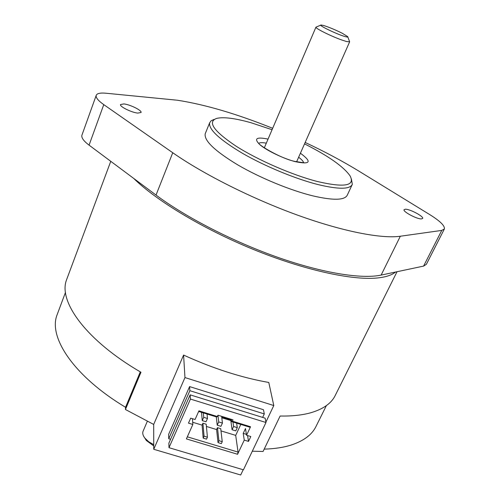 <?xml version="1.0" encoding="UTF-8"?>
<svg xmlns="http://www.w3.org/2000/svg" width="500" height="500" viewBox="0 0 500 500"><rect width="100%" height="100%" fill="white"/><g stroke="black" fill="none" stroke-linecap="round" stroke-linejoin="round"><path stroke-width="0.75" d="M153.731 445.913L146.312 440.487L145.119 438.537M143.144 431.081L143.031 431.344C142.325 433.312 142.925 435.556 144.838 438.075L148.619 441.688L153.731 444.694M323.475 25.45L321.012 25.013C317.812 25.113 337.819 34.694 345.319 36.637C347.319 37.181 348.106 37.169 347.688 36.606L342.156 33.2C335.156 29.731 328.925 27.15 323.475 25.45M347.8 36.9L349.65 41.812L346.562 41.544L341.712 39.975C330.994 36.188 315.038 28.238 315.938 27.169L320.844 25.087M351.406 179.013L352.325 184.344C349.963 189.462 338.4 189.506 317.638 184.475C295.044 178.706 264.769 166.175 242.456 153.294C219.444 139.537 208.506 129.388 209.631 122.844L211.131 120.769L214.1 119.4M205.463 133.156L205.206 133.794C203.962 140.612 214.769 150.95 237.613 164.806C259.775 177.769 289.931 190.219 312.506 195.787C333.263 200.625 344.875 200.362 347.35 195.012L352.1 184.825M272.069 129.719L251.244 122.806C235.169 118.256 223.65 116.788 216.688 118.387C207.219 121.812 213.581 131.006 235.769 145.969C257.688 160.019 292.344 175.1 317.5 181.537C344.431 187.775 355.294 185.894 350.087 175.9C343.569 166.612 328.387 155.931 304.544 143.869M421.375 218.919L422.65 218.456C423.969 216.531 410.006 209.069 405.419 209.219L404.062 209.688C402.669 211.569 416.863 219.163 421.375 218.919M137.756 113.1L141.069 112.475C142.037 110.469 130.287 104.619 123.931 103.925L120.487 104.537C119.462 106.525 131.463 112.481 137.756 113.1M326.362 405.637L316.375 425.694C312.45 434.363 304.05 440.812 291.181 445.044C283.55 447.45 274.556 448.819 264.194 449.137M82.025 134.887L96.169 95.487C96.844 93.45 100.1 92.694 105.925 93.219L177.444 100.237C205.194 104.562 236.938 113.919 272.675 128.3M305.169 142.456C324.669 151.594 342.619 161.181 359.019 171.2L429.938 214.719C440.194 221.144 445.006 225.894 444.369 228.975L441.75 230.413L400.331 236.231C381.463 238.938 342.788 231.519 297.281 215.037C251.8 198.544 203.487 174.219 172.744 152.738L103.769 104.631C98.244 100.712 95.712 97.662 96.169 95.487M265.9 422.094L273.788 405.544L184.963 377.569L153.737 449.281L153.688 424.438L125.438 409.5L140.963 372.256C86.531 340.75 58.35 301.85 66.406 280.2L67.294 277.819M153.688 424.438L183.588 355.062C213.113 368.531 241.513 377.669 268.781 382.463L273.788 405.544M397.031 271.719L335.55 394.812C331.844 403.044 323.544 409.038 310.65 412.794C302.188 415.15 292.013 416.231 280.119 416.037L263.069 451.475L252.3 451.213M156.031 195.062C185.856 217.331 233.181 241.694 278.137 257.469C323.125 273.219 361.812 279.237 381.138 275.087L395.569 272.031C391.769 275.181 385.606 277.175 377.094 278.006C351.838 280.456 303.931 270.025 253.594 249.531C203.275 229.031 156.406 200.756 133.669 178.388L156.031 195.062L172.744 152.738M125.438 409.5L125.544 407.287C74.338 376.587 48.519 337.875 56.863 315.413L57.787 312.944M153.737 449.281L240.688 475L243.194 469.744M395.569 272.031L423.6 266.094L426.369 264.325L444.288 229.144M81.881 135.3C81.306 137.787 83.706 141.069 89.069 145.144L133.669 178.388M140.294 371.869L125.544 407.287M184.963 377.569L183.588 355.062M264.288 413.925L263.463 409.725L189.587 386.594L168.619 434.375L168.744 438.744L189.869 390.694L264.288 413.925L262.638 417.406M217.219 425.194L218.713 421.931L222.438 423.081L220.944 426.337L217.219 425.194L216.287 416.875M201.537 412.331L202.25 420.619L203.731 417.337L207.481 418.488L207.056 414.031M202.25 420.619L206.006 421.763L207.481 418.488M230.631 419.113L232.081 429.744L233.588 426.5L237.288 427.638L236.631 423.137M232.081 429.744L235.781 430.875L237.288 427.638M218.919 440.675L222.25 441.681L220.725 428.656L217.469 427.663L218.919 440.675L218.031 442.6L221.356 443.606L222.25 441.681M204.062 436.181L207.413 437.194L206.206 424.219L202.925 423.219L204.062 436.181L203.181 438.119L206.531 439.131L207.413 437.194M217.469 427.663L216.6 429.556L218.031 442.6M202.925 423.219L202.069 425.125L203.181 438.119M222.438 423.081L221.625 416.337M217.938 415.231L218.713 421.931M203.331 412.887L203.731 417.337M232.963 422.006L233.588 426.5M198.669 411.45L216.65 416.987L217.35 416.531L198.931 410.856L195.069 419.5L190.688 418.162L188.475 423.131L192.85 424.462L192.45 418.7M192.694 422.269L202.069 425.125M187.325 436.819L238.056 452.094L235.7 435.381L240.812 424.425M220.987 430.894L235.7 435.381M206.412 426.45L216.6 429.556M221.794 417.769L230.831 420.55M230.712 419.712L221.694 416.931M231.688 421.619L249.781 427.188L250.55 426.756L232.419 421.175L231.688 421.619L231.375 419.344M247.569 435.556L248.512 441.406L250.812 436.544L246.55 435.244L245.481 428.556L243.219 433.387L244.256 440.112L237.581 454.281L186.4 438.9L192.85 424.462M246.412 434.363L243.219 433.387M217.35 416.531L217.956 415.206L233.031 419.856L232.419 421.175M238.056 452.094L237.581 454.281M246.55 435.244L250.55 426.756M248.512 441.406L244.256 440.112M190.444 399.075L265.981 422.506L243.431 469.819L168.988 447.688L190.444 399.075L190.156 394.85L168.863 443.181L168.988 447.688M265.981 422.506L265.131 418.181L190.156 394.85M259.156 416.325L192.206 395.487M170.575 439.294L168.744 438.744M189.587 386.594L189.869 390.694M303.637 162.781C303.381 161.369 301.712 159.525 298.631 157.25M300.413 153.219C312.262 162 310.462 164.794 295.006 161.6C283.056 158.444 266.569 150.481 259.837 144.662C253.631 138.531 256.369 136.688 268.044 139.119M266.312 143.169C262.494 142.456 259.994 142.5 258.806 143.3M381.138 275.087L400.331 236.231M423.6 266.094L441.75 230.413M89.069 145.144L103.769 104.631M146.312 440.487L144.838 438.075M143.031 431.344L147.3 421.375M294.381 161.306C280.875 158.419 259.325 145.519 258.594 143.206M209.631 122.844L205.206 133.794M110.763 161.312L66.406 280.2M349.625 41.863L296.588 161.869M315.938 27.169L264.325 147.819M56.863 315.413L65.481 292.387M294.662 161.388L304.075 162.812"/></g></svg>
